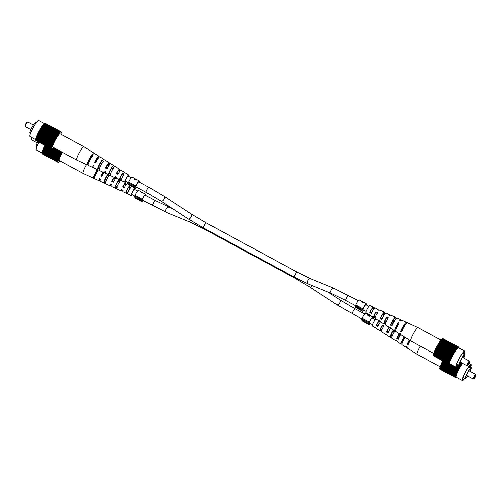 <?xml version="1.0" encoding="UTF-8"?>
<svg xmlns="http://www.w3.org/2000/svg" width="501" height="501" viewBox="0 0 501 501"><rect width="100%" height="100%" fill="white"/><g stroke="black" fill="none" stroke-linecap="round" stroke-linejoin="round"><path stroke-width="0.75" d="M391.381 324.053A2.874 0.438 -61.6 0 1 392.358 322.011A2.874 0.438 -61.6 0 1 393.961 319.97A2.874 0.438 -61.6 0 1 392.828 322.982A2.874 0.438 -61.6 0 1 391.939 324.379M399.629 333.935A2.874 0.438 118.4 0 0 398.74 335.332A2.874 0.438 118.4 0 0 397.763 337.373M398.32 337.699A2.874 0.438 118.4 0 0 399.203 336.303A2.874 0.438 118.4 0 0 400.199 334.223M141.489 191.952L142.973 192.785L141.752 192.497L141.357 191.908L141.651 192.666M172.839 208.873L155.204 200.569L145.209 195.158A2.874 0.438 -61.6 0 0 143.925 196.655A2.874 0.438 -61.6 0 0 142.528 199.536L141.57 200.713L142.384 199.317L135.12 195.377A3.92 0.595 -61.6 0 1 137.005 191.852A3.92 0.595 -61.6 0 1 138.439 190.305L141.044 191.714L141.307 192.478L143.424 193.029M142.384 199.317A3.92 0.595 -61.6 0 1 144.269 195.785A3.92 0.595 -61.6 0 1 145.703 194.238A3.92 0.595 -61.6 0 1 145.753 194.294A3.92 0.595 -61.6 0 1 145.566 195.352M135.082 197.2L134.819 197.864L142.09 201.803L142.666 200.325M141.57 200.713L134.299 196.78L135.12 195.377M142.848 200.419L142.09 201.803M141.871 199.949L134.6 196.016M458.402 369.97A9.801 1.497 118.4 0 0 458.258 370.264L442.358 361.653A9.801 1.497 118.4 0 1 442.502 361.365L458.459 369.957L458.691 369.494L442.74 360.902A9.801 1.497 118.4 0 1 442.784 360.814M456.505 367.008L459.223 368.485L459.442 368.003A9.801 1.497 118.4 0 1 459.605 367.715L459.855 367.264A9.801 1.497 118.4 0 1 460.018 366.976L460.281 366.532A9.801 1.497 118.4 0 1 460.444 366.256L460.701 365.824A9.801 1.497 118.4 0 1 460.864 365.555L461.12 365.141A9.801 1.497 118.4 0 1 461.283 364.885L461.54 364.49A9.801 1.497 118.4 0 1 461.703 364.246L461.947 363.87A9.801 1.497 118.4 0 1 462.104 363.645L462.348 363.294A9.801 1.497 118.4 0 1 462.379 363.25M459.192 368.467A9.801 1.497 118.4 0 0 459.035 368.755L458.791 369.218A9.801 1.497 118.4 0 0 458.64 369.513M458.033 370.721A9.801 1.497 118.4 0 0 457.889 371.003L441.995 362.398A9.801 1.497 118.4 0 1 442.132 362.11L458.033 370.721L458.258 370.264M457.676 371.454A9.801 1.497 118.4 0 0 457.545 371.736L441.644 363.125A9.801 1.497 118.4 0 1 441.776 362.843L457.676 371.454L457.889 371.003M457.344 372.168A9.801 1.497 118.4 0 0 457.225 372.443L441.325 363.839A9.801 1.497 118.4 0 1 441.45 363.563L457.344 372.168L457.545 371.736M457.037 372.863A9.801 1.497 118.4 0 0 456.925 373.126L441.03 364.521A9.801 1.497 118.4 0 1 441.143 364.258L457.037 372.863L457.225 372.443M456.762 373.533A9.801 1.497 118.4 0 0 456.655 373.784L440.761 365.173A9.801 1.497 118.4 0 1 440.861 364.922L456.762 373.533L456.925 373.126M456.505 374.166A9.801 1.497 118.4 0 0 456.417 374.397L440.517 365.793A9.801 1.497 118.4 0 1 440.611 365.555L456.505 374.166L456.655 373.784M456.286 374.761A9.801 1.497 118.4 0 0 456.211 374.98L440.31 366.369A9.801 1.497 118.4 0 1 440.385 366.15L456.286 374.761L456.417 374.397M456.098 375.312A9.801 1.497 118.4 0 0 456.029 375.512L440.135 366.907A9.801 1.497 118.4 0 1 440.197 366.701L456.098 375.312L456.211 374.98M455.941 375.813A9.801 1.497 118.4 0 0 455.891 376L439.991 367.39A9.801 1.497 118.4 0 1 440.041 367.208L456.029 375.512M455.822 376.27A9.801 1.497 118.4 0 0 455.785 376.433L439.884 367.822A9.801 1.497 118.4 0 1 439.922 367.659L455.891 376M455.735 376.671A9.801 1.497 118.4 0 0 455.71 376.808L439.815 368.204A9.801 1.497 118.4 0 1 439.834 368.06L455.86 376.47M455.685 377.015A9.801 1.497 118.4 0 0 455.678 377.128L439.778 368.523A9.801 1.497 118.4 0 1 439.79 368.404L455.71 376.808M455.678 377.297A9.801 1.497 118.4 0 0 455.685 377.391L439.784 368.78A9.801 1.497 118.4 0 1 439.778 368.686L455.678 377.128M455.703 377.516A9.801 1.497 118.4 0 0 455.722 377.585L439.822 368.974A9.801 1.497 118.4 0 1 439.803 368.905L455.685 377.391M455.766 377.673A9.801 1.497 118.4 0 0 455.797 377.716L439.897 369.105A9.801 1.497 118.4 0 1 439.865 369.068L455.722 377.585M439.966 369.156L455.797 377.716M455.86 377.767A9.801 1.497 118.4 0 0 455.91 377.785L455.998 377.792A9.801 1.497 118.4 0 0 456.054 377.785L456.167 377.754A9.801 1.497 118.4 0 0 456.236 377.716L456.367 377.648A9.801 1.497 118.4 0 0 456.455 377.591L456.549 377.391M462.492 363.313A9.15 1.397 118.4 0 0 459.78 367.596A9.15 1.397 118.4 0 0 456.167 377.19L462.298 380.51A9.15 1.397 118.4 0 0 464.64 378.355M442.502 361.365L442.771 360.92M442.558 361.346L458.459 369.957M440.385 366.15L440.567 365.818M440.611 365.555L440.805 365.198M440.861 364.922L441.068 364.54M441.143 364.258L441.362 363.858M441.45 363.563L441.688 363.15M441.776 362.843L442.026 362.417M442.132 362.11L442.396 361.672M449.716 364.39L449.785 364.434A9.801 1.497 118.4 0 0 449.86 364.396L458.791 369.218M459.473 368.028L456.918 366.644L459.442 368.003M457.162 366.394L459.605 367.715M457.494 366.018L459.88 367.308M457.726 365.736L460.018 366.976M457.513 365.993L459.855 367.264M441.531 363.488L457.426 372.099M460.563 363.632L461.703 364.246M460.394 363.87L461.54 364.49M441.231 364.164L457.131 372.769M456.154 367.195L459.035 368.755M458.24 365.066L460.444 366.256M458.046 365.323L460.281 366.532M460.106 364.246L461.283 364.885M460.976 363.031L462.104 363.645M460.82 363.263L461.947 363.87M449.917 364.29L458.835 369.224M470.627 367.183A9.15 1.397 118.4 0 0 471.009 364.421A9.15 1.397 118.4 0 0 465.917 370.922A9.15 1.397 118.4 0 0 462.298 380.51M461.12 362.805L462.304 363.444M440.711 365.429L456.611 374.034M460.745 363.375L461.916 364.008M459.58 364.86L460.864 365.555M459.348 365.091L460.701 365.824M459.849 364.559L461.108 365.242M442.195 362.073L458.096 370.684M458.014 365.367L460.287 366.6M459.285 365.141L460.701 365.905M440.047 367.477L455.948 376.082M459.912 364.484L461.12 365.141M440.955 364.809L456.856 373.42M461.208 362.674L462.348 363.294M440.16 367.033L456.06 375.644M460.325 363.964L461.515 364.609M440.498 366.006L456.398 374.616M441.851 362.787L457.751 371.398M440.316 366.544L456.211 375.149M470.464 367.095A8.36 1.278 118.4 0 0 470.639 365.11A8.36 1.278 118.4 0 0 465.98 371.053A8.36 1.278 118.4 0 0 462.673 379.821A8.36 1.278 118.4 0 0 464.496 378.28M470.101 371.36A6.144 0.939 118.4 0 0 471.115 368.485L471.316 368.129A6.532 0.996 118.4 0 0 471.222 367.509A6.532 0.996 118.4 0 0 471.021 367.509L469.005 366.419M471.021 367.509L470.821 367.866A6.144 0.939 118.4 0 0 467.615 372.212A6.144 0.939 118.4 0 0 465.185 378.65A6.144 0.939 118.4 0 0 467.608 375.957M470.821 367.866L468.748 366.745M469.907 371.254A4.885 0.745 118.4 0 0 470.439 368.955A4.885 0.745 118.4 0 0 467.715 372.425A4.885 0.745 118.4 0 0 465.78 377.547A4.885 0.745 118.4 0 0 467.42 375.85M473.984 378.781L473.295 378.994A2.611 0.401 -61.6 0 1 473.226 378.994A2.611 0.401 -61.6 0 1 474.259 376.251A2.611 0.401 -61.6 0 1 475.712 374.397A2.611 0.401 -61.6 0 1 475.75 374.454L475.95 375.149A2.092 0.319 118.4 0 0 474.754 376.589A2.092 0.319 118.4 0 0 473.984 378.781A2.092 0.319 118.4 0 0 475.092 377.297A2.092 0.319 118.4 0 0 475.95 375.149M405.008 337.323A6.4 0.977 118.4 0 0 402.203 343.185A6.4 0.977 118.4 0 0 402.046 344.763L406.43 347.525A6.745 1.027 118.4 0 0 407.081 347.218M398.539 337.824A4.258 0.651 118.4 0 0 400.399 334.392L400.719 334.549M402.503 342.365A4.471 0.683 -61.6 0 1 402.065 342.578A4.471 0.683 -61.6 0 1 402.171 341.475A4.471 0.683 -61.6 0 1 404.238 337.198L405.152 337.668M392.12 336.271L391.337 335.82A4.014 0.614 -61.6 0 1 390.924 336.027A4.014 0.614 -61.6 0 1 391.018 335.037A4.014 0.614 -61.6 0 1 392.778 331.361L394.381 332.176M381.693 330.284L380.754 329.746A3.588 0.545 -61.6 0 1 380.453 329.871A3.588 0.545 -61.6 0 1 380.541 328.988A3.588 0.545 -61.6 0 1 382.006 325.875L383.616 326.69M375.844 318.949A4.077 0.62 118.4 0 0 373.997 321.523A4.077 0.62 118.4 0 0 372.368 324.992A4.077 0.62 118.4 0 0 372.268 325.994L375.55 328.067A4.334 0.664 118.4 0 0 375.788 328.017M381.455 331.048L380.516 330.485A4.672 0.714 -61.6 0 1 379.933 330.829A4.672 0.714 -61.6 0 1 380.046 329.677A4.672 0.714 -61.6 0 1 382.25 325.136L383.86 325.919A4.797 0.733 118.4 0 0 381.58 330.61A4.797 0.733 118.4 0 0 381.461 331.794L385.845 334.549A5.135 0.783 118.4 0 0 386.215 334.43M391.788 337.248L391.024 336.791A5.48 0.833 -61.6 0 1 390.223 337.311A5.48 0.833 -61.6 0 1 390.36 335.964A5.48 0.833 -61.6 0 1 393.091 330.391L394.707 331.174A5.599 0.852 118.4 0 0 391.895 336.897A5.599 0.852 118.4 0 0 391.757 338.275L396.134 341.037A5.937 0.908 118.4 0 0 396.648 340.824M402.071 343.63A6.331 0.964 -61.6 0 1 401.169 344.212A6.331 0.964 -61.6 0 1 401.326 342.653A6.331 0.964 -61.6 0 1 404.144 336.778M440.185 366.751L417.164 354.288A7.578 1.159 -61.6 0 1 417.158 354.282A7.578 1.159 -61.6 0 1 417.346 352.416A7.578 1.159 -61.6 0 1 420.295 346.116M409.336 340.047A6.745 1.027 118.4 0 0 407.031 344.682L407.908 345.22A6.807 1.04 -61.6 0 1 410.2 340.599M399.178 333.647A5.937 0.908 118.4 0 0 396.729 338.375L398.264 339.315A6.056 0.927 -61.6 0 1 400.806 334.405M389.045 327.266A5.135 0.783 118.4 0 0 386.44 332.063L387.974 333.002A5.254 0.802 -61.6 0 1 390.811 327.836M378.994 320.934A4.334 0.664 118.4 0 0 376.151 325.738L377.685 326.677A4.453 0.676 -61.6 0 1 380.691 321.629M409.605 340.223A4.691 0.714 118.4 0 0 408.002 343.317L408.897 343.836M399.41 333.798A4.258 0.651 118.4 0 0 397.537 337.248L399.097 338.15M389.264 327.403A3.833 0.582 118.4 0 0 387.079 331.167L388.638 332.075M380.917 322.162L379.295 321.348A3.407 0.52 118.4 0 0 379.238 321.266A3.407 0.52 118.4 0 0 376.62 325.08L378.18 325.988M390.223 337.311L387.373 335.52A5.254 0.802 -61.6 0 1 387.298 335.094L385.764 334.148A5.135 0.783 118.4 0 0 385.845 334.549M417.158 354.282L407.3 348.076A6.807 1.04 -61.6 0 1 407.232 347.306L406.355 346.773A6.745 1.027 118.4 0 0 406.43 347.525M401.169 344.212L397.669 342.001A6.056 0.927 -61.6 0 1 397.587 341.406L396.053 340.461A5.937 0.908 118.4 0 0 396.134 341.037M398.777 337.968A5.937 0.908 118.4 0 0 399.316 337.067M400.199 335.426A5.937 0.908 118.4 0 0 400.65 334.518M379.933 330.829L377.084 329.032A4.453 0.676 -61.6 0 1 377.009 328.769L375.474 327.823A4.334 0.664 118.4 0 0 375.55 328.067M380.754 329.746L380.516 330.485M382.25 325.136L382.006 325.875M391.337 335.82L391.024 336.791M393.091 330.391L392.778 331.361M397.537 337.248L396.729 338.375M387.079 331.167L386.44 332.063M376.62 325.08L376.151 325.738M408.002 343.317L407.031 344.682M136.241 180.041L136.56 179.477A3.92 0.595 -61.6 0 1 136.56 179.771M136.961 179.665A3.92 0.595 118.4 0 0 136.911 179.608A3.92 0.595 118.4 0 0 136.278 180.059L135.395 179.583L136.109 179.59A3.92 0.595 -61.6 0 1 136.504 179.389L134.832 178.588L134.443 179.252M134.362 178.475L135.138 178.657L134.418 178.369L135.395 179.583M136.172 180.003L136.516 179.396A3.92 0.595 -61.6 0 0 136.504 179.389L135.583 178.888M134.594 179.001L134.794 178.65M134.832 178.588L135.552 179.289M294.331 277.147A2.874 0.438 -61.6 0 1 295.465 274.135A2.874 0.438 -61.6 0 1 297.068 272.087L310.896 278.832A2.874 2.148 -67.7 0 0 308.021 280.247A2.874 2.148 -67.7 0 0 308.71 284.148L294.331 277.147L203.475 227.955L188.176 218.899L160.978 201.12L146.085 192.303A2.874 0.438 -61.6 0 1 147.225 189.29A2.874 0.438 -61.6 0 1 148.822 187.249L138.833 181.838A2.874 0.438 -61.6 0 0 137.55 183.335A2.874 0.438 -61.6 0 0 136.147 186.215L135.189 187.393L136.009 185.99A3.92 0.595 -61.6 0 1 137.894 182.464A3.92 0.595 -61.6 0 1 139.328 180.917A3.92 0.595 -61.6 0 1 139.372 180.967A3.92 0.595 -61.6 0 1 139.19 182.032M136.009 185.99L128.738 182.057A3.92 0.595 -61.6 0 1 130.623 178.531A3.92 0.595 -61.6 0 1 132.057 176.985L134.832 178.481M136.291 186.998L135.708 188.476L128.444 184.543L128.701 183.88M136.472 187.098L135.708 188.476M135.189 187.393L127.924 183.46L128.738 182.057M135.489 186.629L128.225 182.69M35.822 140.468L51.772 148.816M51.716 147.789L51.59 147.989A9.801 1.497 -61.6 0 0 51.565 148.127L51.54 148.334A9.801 1.497 -61.6 0 0 51.534 148.446L51.528 148.615A9.801 1.497 -61.6 0 0 51.534 148.709L51.553 148.835A9.801 1.497 -61.6 0 0 51.572 148.903L51.616 148.991A9.801 1.497 -61.6 0 0 51.653 149.035L35.753 140.43A9.801 1.497 -61.6 0 1 35.715 140.386L35.746 140.336M51.572 148.903L35.677 140.299A9.801 1.497 -61.6 0 1 35.652 140.23L35.709 140.136M51.534 148.709L35.634 140.098A9.801 1.497 -61.6 0 1 35.627 140.004L35.703 139.879M51.534 148.446L35.634 139.842A9.801 1.497 -61.6 0 1 35.64 139.723L35.74 139.56M51.565 148.127L35.665 139.522A9.801 1.497 -61.6 0 1 35.69 139.378L35.815 139.184M60.759 134.218L60.959 133.792A9.801 1.497 -61.6 0 0 61.009 133.61L61.078 133.341A9.801 1.497 -61.6 0 0 61.116 133.178L61.166 132.94A9.801 1.497 -61.6 0 0 61.185 132.796L61.21 132.596A9.801 1.497 -61.6 0 0 61.222 132.477L61.222 132.314A9.801 1.497 -61.6 0 0 61.216 132.22L61.197 132.095A9.801 1.497 -61.6 0 0 61.178 132.026L61.135 131.932A9.801 1.497 -61.6 0 0 61.103 131.895L61.034 131.844A9.801 1.497 -61.6 0 0 60.99 131.826L60.903 131.819A9.801 1.497 -61.6 0 0 60.84 131.826L60.734 131.857A9.801 1.497 -61.6 0 0 60.659 131.888L60.533 131.963A9.801 1.497 -61.6 0 0 60.446 132.02L60.302 132.132A9.801 1.497 -61.6 0 0 60.201 132.214L60.039 132.364A9.801 1.497 -61.6 0 0 59.926 132.471L59.744 132.659A9.801 1.497 -61.6 0 0 59.625 132.79L59.431 133.009A9.801 1.497 -61.6 0 0 59.3 133.166L59.093 133.423A9.801 1.497 -61.6 0 0 58.955 133.598L58.73 133.886A9.801 1.497 -61.6 0 0 58.586 134.08L58.354 134.4A9.801 1.497 -61.6 0 0 58.204 134.612L57.959 134.963A9.801 1.497 -61.6 0 0 57.803 135.189L57.552 135.564A9.801 1.497 -61.6 0 0 57.396 135.809L57.139 136.203A9.801 1.497 -61.6 0 0 56.976 136.46L56.719 136.873A9.801 1.497 -61.6 0 0 56.557 137.142L56.294 137.575A9.801 1.497 -61.6 0 0 56.131 137.85L55.874 138.295A9.801 1.497 -61.6 0 0 55.711 138.583L55.454 139.034A9.801 1.497 -61.6 0 0 55.298 139.322L55.047 139.785A9.801 1.497 -61.6 0 0 54.885 140.073L54.64 140.537A9.801 1.497 -61.6 0 0 54.49 140.831L54.258 141.288A9.801 1.497 -61.6 0 0 54.108 141.583L53.883 142.04A9.801 1.497 -61.6 0 0 53.745 142.328L53.532 142.772A9.801 1.497 -61.6 0 0 53.4 143.054L53.2 143.493A9.801 1.497 -61.6 0 0 53.075 143.762L52.893 144.182A9.801 1.497 -61.6 0 0 52.78 144.445L52.611 144.852A9.801 1.497 -61.6 0 0 52.511 145.102L52.361 145.484A9.801 1.497 -61.6 0 0 52.273 145.722L52.142 146.079A9.801 1.497 -61.6 0 0 52.06 146.298L51.947 146.63A9.801 1.497 -61.6 0 0 51.885 146.831L51.791 147.137A9.801 1.497 -61.6 0 0 51.741 147.319L51.672 147.588A9.801 1.497 -61.6 0 0 51.634 147.751L35.74 139.14A9.801 1.497 -61.6 0 1 35.771 138.984L35.909 138.746M51.741 147.319L35.847 138.708A9.801 1.497 -61.6 0 1 35.897 138.526L36.047 138.257M51.885 146.831L35.984 138.226A9.801 1.497 -61.6 0 1 36.053 138.019L36.216 137.719M52.06 146.298L36.16 137.687A9.801 1.497 -61.6 0 1 36.241 137.468L36.416 137.136M52.273 145.722L36.373 137.111A9.801 1.497 -61.6 0 1 36.46 136.873L36.654 136.516M52.511 145.102L36.611 136.491A9.801 1.497 -61.6 0 1 36.711 136.241L36.924 135.865M52.78 144.445L36.88 135.84A9.801 1.497 -61.6 0 1 36.993 135.577L37.218 135.176M53.075 143.762L37.18 135.157A9.801 1.497 -61.6 0 1 37.299 134.882L37.537 134.468M53.4 143.054L37.5 134.443A9.801 1.497 -61.6 0 1 37.631 134.162L37.882 133.736M53.745 142.328L37.844 133.717A9.801 1.497 -61.6 0 1 37.982 133.429L38.245 132.99M54.108 141.583L38.208 132.972A9.801 1.497 -61.6 0 1 38.358 132.684L38.627 132.239M54.49 140.831L38.59 132.22A9.801 1.497 -61.6 0 1 38.746 131.926L39.022 131.487M54.885 140.073L38.99 131.469A9.801 1.497 -61.6 0 1 39.147 131.174L55.047 139.785M55.298 139.322L39.397 130.717L39.178 131.193M39.397 130.717A9.801 1.497 -61.6 0 1 39.554 130.429L55.454 139.034M55.711 138.583L39.811 129.972L39.592 130.448M39.811 129.972A9.801 1.497 -61.6 0 1 39.974 129.69L55.874 138.295M56.131 137.85L40.23 129.245L40.011 129.709M40.23 129.245A9.801 1.497 -61.6 0 1 40.399 128.97L56.294 137.575M56.557 137.142L40.656 128.538L40.431 128.989M40.656 128.538A9.801 1.497 -61.6 0 1 40.819 128.269L56.719 136.873M56.976 136.46L41.076 127.855L40.857 128.287M41.076 127.855A9.801 1.497 -61.6 0 1 41.239 127.598L57.139 136.203M57.396 135.809L41.495 127.198L41.276 127.617M41.495 127.198A9.801 1.497 -61.6 0 1 41.652 126.953L57.552 135.564M57.803 135.189L41.902 126.584L41.696 126.978M41.902 126.584A9.801 1.497 -61.6 0 1 42.059 126.352L57.959 134.963M58.204 134.612L42.303 126.008L42.103 126.377M42.303 126.008A9.801 1.497 -61.6 0 1 42.453 125.795L58.354 134.4M58.586 134.08L42.685 125.475L42.497 125.82M42.685 125.475A9.801 1.497 -61.6 0 1 42.829 125.281L58.73 133.886M58.955 133.598L43.055 124.987L42.879 125.306M43.055 124.987A9.801 1.497 -61.6 0 1 43.192 124.812L59.093 133.423M59.3 133.166L43.399 124.555L43.249 124.843M43.399 124.555A9.801 1.497 -61.6 0 1 43.531 124.405L59.431 133.009M59.625 132.79L43.593 124.436M43.725 124.179A9.801 1.497 -61.6 0 1 43.85 124.048L59.744 132.659M59.926 132.471L43.919 124.091M44.032 123.86A9.801 1.497 -61.6 0 1 44.138 123.753L60.039 132.364M60.201 132.214L44.213 123.797M44.301 123.603A9.801 1.497 -61.6 0 1 44.401 123.522L60.302 132.132M60.446 132.02L44.476 123.559M44.545 123.409A9.801 1.497 -61.6 0 1 44.633 123.352L60.533 131.963M60.659 131.888L44.708 123.39M44.764 123.284A9.801 1.497 -61.6 0 1 44.833 123.246L60.734 131.857M60.84 131.826L44.908 123.284M44.946 123.215A9.801 1.497 -61.6 0 1 45.002 123.208L60.903 131.819M60.99 131.826L45.077 123.246M45.09 123.215A9.801 1.497 -61.6 0 1 45.14 123.233L61.103 131.895M62.005 152.129L61.836 152.354A9.801 1.497 -61.6 0 0 61.673 152.648L61.454 153.131L52.824 148.453A9.801 1.497 -61.6 0 1 52.711 148.565L52.549 148.716A9.801 1.497 -61.6 0 1 52.448 148.797L52.304 148.91A9.801 1.497 -61.6 0 1 52.217 148.966L52.091 149.041A9.801 1.497 -61.6 0 1 52.016 149.073L51.91 149.104A9.801 1.497 -61.6 0 1 51.847 149.11L51.76 149.104A9.801 1.497 -61.6 0 1 51.716 149.085M53.544 147.551L53.45 147.764A9.801 1.497 -61.6 0 1 53.319 147.914L53.125 148.139A9.801 1.497 -61.6 0 1 53.006 148.271M58.154 134.763L42.259 126.158M54.308 141.276L38.408 132.665M53.2 143.493L37.299 134.882M52.142 146.079L36.241 137.468M52.248 145.935L36.348 137.324M51.672 147.588L35.771 138.984M51.59 147.989L35.69 139.378M53.532 142.772L37.631 134.162M53.281 143.418L37.381 134.807M51.947 146.63L36.053 138.019M52.066 146.467L36.166 137.863M51.616 148.991L35.715 140.386M59.838 132.684L43.938 124.073M55.329 139.347L39.429 130.742M35.677 139.66L29.991 136.579A9.15 1.397 -61.6 0 1 33.605 126.991A9.15 1.397 -61.6 0 1 38.702 120.49L44.357 123.559M56.55 137.23L40.656 128.619M52.361 145.484L36.46 136.873M51.791 147.137L35.897 138.526M51.916 146.962L36.016 138.351M51.797 147.4L35.897 138.796M59.224 133.354L43.324 124.749M58.886 133.773L42.986 125.169M57.371 135.928L41.47 127.317M53.945 142.002L38.045 133.391M53.883 142.04L37.982 133.429M52.981 144.094L37.087 135.483M52.467 145.353L36.567 136.748M51.54 148.334L35.64 139.723M56.143 137.919L40.243 129.308M54.258 141.288L38.358 132.684M52.893 144.182L36.993 135.577M52.711 144.739L36.811 136.128M59.544 132.99L43.643 124.38M57.765 135.326L41.871 126.715M56.964 136.56L41.063 127.955M55.73 138.627L39.836 130.016M53.601 142.716L37.707 134.111M54.684 140.543L38.79 131.932M54.64 140.537L38.746 131.926M51.528 148.615L35.627 140.004M58.529 134.249L42.629 125.638M52.611 144.852L36.711 136.241M51.553 148.835L35.652 140.23M30.511 133.441L29.966 133.147A6.144 0.939 -61.6 0 1 32.396 126.709A6.144 0.939 -61.6 0 1 35.602 122.363L36.291 122.732M35.602 122.363L35.803 122.006L36.535 122.407M35.803 122.006A6.532 0.996 -61.6 0 1 36.003 122L36.598 122.325M33.392 125.043L27.774 122.006A2.611 0.401 118.4 0 0 27.705 122.006A2.611 0.401 118.4 0 0 26.321 123.866A2.611 0.401 118.4 0 0 25.25 126.546A2.611 0.401 118.4 0 0 25.288 126.603L30.899 129.64M25.25 126.546L25.05 125.851A2.092 0.319 -61.6 0 1 25.908 123.703A2.092 0.319 -61.6 0 1 27.016 122.219L27.705 122.006M94.038 165.737A4.509 0.689 -61.6 0 1 93.756 165.825A4.509 0.689 -61.6 0 1 93.668 165.549M93.793 166.852A6.4 0.977 -61.6 0 1 93.568 167.09A6.4 0.977 -61.6 0 1 92.86 167.491A6.4 0.977 -61.6 0 1 93.205 165.317L94.138 165.787A6.331 0.964 118.4 0 0 93.8 167.923L97.563 169.651A6.056 0.927 118.4 0 0 97.751 169.639L98.421 168.136L99.442 168.643M110.884 174.335L109.268 173.534A3.895 0.595 118.4 0 1 109.262 173.528A3.895 0.595 118.4 0 1 109.819 171.373A3.895 0.595 118.4 0 1 111.823 167.797L113.389 168.718M88.47 163.182L88.27 163.082A4.728 0.72 118.4 0 1 88.201 163.069A4.728 0.72 118.4 0 1 88.946 160.295A4.728 0.72 118.4 0 1 91.483 155.867L92.378 156.393M102.887 162.549L101.321 161.635A4.327 0.658 118.4 0 0 99.041 165.649A4.327 0.658 118.4 0 0 98.384 168.123A4.327 0.658 118.4 0 0 98.421 168.136M121.737 179.715L120.121 178.913A3.469 0.526 118.4 0 1 120.628 177.035A3.469 0.526 118.4 0 1 122.325 173.972L123.885 174.893M123.96 172.012A4.453 0.676 118.4 0 0 123.916 171.968L121.067 170.171A4.672 0.714 118.4 0 0 120.541 170.459A4.672 0.714 118.4 0 0 118.011 174.317L116.376 173.496L116.802 173.077L118.411 173.916M116.802 173.077A3.651 0.557 -61.6 0 1 118.574 170.434A3.651 0.557 -61.6 0 1 118.987 170.215A3.651 0.557 -61.6 0 1 118.95 170.941L119.37 170.522A4.797 0.733 -61.6 0 0 119.539 169.206L115.155 166.451A5.135 0.783 -61.6 0 0 115.036 166.432L113.495 165.468A5.254 0.802 118.4 0 1 113.627 165.48L110.777 163.689A5.48 0.833 118.4 0 0 110.157 164.021A5.48 0.833 118.4 0 0 107.051 168.818L105.417 167.998A5.599 0.852 -61.6 0 1 108.611 163.063A5.599 0.852 -61.6 0 1 109.243 162.725A5.599 0.852 -61.6 0 1 108.98 164.46L109.519 164.773M105.417 167.998L105.961 167.459L107.577 168.298M105.961 167.459A4.077 0.62 -61.6 0 1 108.059 164.309A4.077 0.62 -61.6 0 1 108.517 164.052A4.077 0.62 -61.6 0 1 108.435 165.004L108.98 164.46M103.431 159.193A6.056 0.927 118.4 0 0 103.331 158.999L99.831 156.788A6.331 0.964 118.4 0 0 99.11 157.176A6.331 0.964 118.4 0 0 95.397 162.969L94.464 162.499L95.134 161.836L96.054 162.311M95.134 161.836A4.509 0.689 -61.6 0 1 97.538 158.178A4.509 0.689 -61.6 0 1 98.046 157.896A4.509 0.689 -61.6 0 1 98.096 158.416M128.362 176.17A3.269 0.501 118.4 0 0 128.344 175.713A3.269 0.501 118.4 0 0 127.974 175.914A3.269 0.501 118.4 0 0 125.995 179.026A3.269 0.501 118.4 0 0 125.231 181.462A3.269 0.501 118.4 0 0 125.594 181.256A3.269 0.501 118.4 0 0 125.626 181.224M125.807 181.324A4.077 0.62 -61.6 0 1 125.3 181.919A4.077 0.62 -61.6 0 1 124.849 182.176A4.077 0.62 -61.6 0 1 125.795 179.145A4.077 0.62 -61.6 0 1 128.275 175.25A4.077 0.62 -61.6 0 1 128.732 175.006A4.077 0.62 -61.6 0 1 128.544 176.264M116 176.759A4.797 0.733 -61.6 0 1 115.499 177.341A4.797 0.733 -61.6 0 1 114.973 177.642A4.797 0.733 -61.6 0 1 115.124 176.314L116.752 177.135A4.672 0.714 118.4 0 0 116.62 178.394L119.676 179.796A4.453 0.676 118.4 0 0 119.72 179.809L120.121 178.913M105.248 171.367A5.599 0.852 -61.6 0 1 104.534 172.219A5.599 0.852 -61.6 0 1 103.914 172.569A5.599 0.852 -61.6 0 1 104.164 170.822L105.792 171.636A5.48 0.833 118.4 0 0 105.561 173.321L108.617 174.724A5.254 0.802 118.4 0 0 108.736 174.73L109.268 173.534M93.812 153.2A6.807 1.04 118.4 0 0 93.7 152.924L83.842 146.718A7.578 1.159 118.4 0 0 83.836 146.712A7.578 1.159 118.4 0 0 82.984 147.181A7.578 1.159 118.4 0 0 77.686 155.892A7.578 1.159 118.4 0 0 76.615 160.038A7.578 1.159 118.4 0 0 76.628 160.044L52.768 147.131A7.578 1.159 118.4 0 1 53.839 142.979A7.578 1.159 118.4 0 1 59.982 133.798L83.836 146.712M94.464 162.499A6.4 0.977 -61.6 0 1 98.227 156.631A6.4 0.977 -61.6 0 1 98.954 156.237A6.4 0.977 -61.6 0 1 98.929 157.37M116.376 173.496A4.797 0.733 -61.6 0 1 118.994 169.501A4.797 0.733 -61.6 0 1 119.539 169.206M120.108 170.954L119.37 170.522M93.7 152.924A6.807 1.04 118.4 0 0 93.418 152.955L94.301 153.506A6.745 1.027 -61.6 0 1 94.57 153.475L98.954 156.237M99.843 167.146A6.056 0.927 118.4 0 0 100.801 165.574M101.684 163.933A6.056 0.927 118.4 0 0 102.467 162.305M103.331 158.999A6.056 0.927 118.4 0 0 103.125 159.005L104.671 159.963A5.937 0.908 -61.6 0 1 104.866 159.963L109.243 162.725M123.916 171.968A4.453 0.676 118.4 0 0 123.86 171.949L125.4 172.92A4.334 0.664 -61.6 0 1 125.45 172.933L128.732 175.006M109.086 165.368L108.435 165.004M119.77 171.405L118.95 170.941M100.006 167.234L99.561 167.008A4.327 0.658 118.4 0 0 102.198 162.149M111.823 167.797L112.356 166.601A5.254 0.802 118.4 0 0 109.481 171.567A5.254 0.802 118.4 0 0 108.617 174.724M112.356 166.601L113.902 167.566A5.135 0.783 -61.6 0 0 111.103 172.407A5.135 0.783 -61.6 0 0 110.264 175.482A5.135 0.783 -61.6 0 0 110.37 175.488L108.736 174.73M91.483 155.867L92.278 154.083A6.807 1.04 118.4 0 0 88.433 160.589A6.807 1.04 118.4 0 0 87.212 164.904A6.807 1.04 118.4 0 0 87.475 164.867L88.27 163.082M92.278 154.083L93.161 154.634A6.745 1.027 -61.6 0 0 89.36 161.071A6.745 1.027 -61.6 0 0 88.151 165.336L92.86 167.491M88.408 165.299L87.475 164.867M101.321 161.635L101.991 160.132A6.056 0.927 118.4 0 0 98.609 165.894A6.056 0.927 118.4 0 0 97.563 169.651M101.991 160.132L103.532 161.09A5.937 0.908 -61.6 0 0 100.231 166.739A5.937 0.908 -61.6 0 0 99.211 170.409L103.914 172.569M99.386 170.396L97.751 169.639M122.325 173.972L122.72 173.077A4.453 0.676 118.4 0 0 120.353 177.235A4.453 0.676 118.4 0 0 119.676 179.796M122.72 173.077L124.261 174.047A4.334 0.664 -61.6 0 0 121.975 178.08A4.334 0.664 -61.6 0 0 121.323 180.554A4.334 0.664 -61.6 0 0 121.361 180.56L119.72 179.809M452.027 356.649A9.801 1.497 118.4 0 0 451.877 356.944L435.976 348.333A9.801 1.497 118.4 0 1 436.127 348.038L452.027 356.649L452.315 356.173L436.358 347.581A9.801 1.497 118.4 0 1 436.515 347.287L436.791 346.849M452.816 355.14A9.801 1.497 118.4 0 0 452.653 355.434L436.759 346.83A9.801 1.497 118.4 0 1 436.916 346.535L452.848 355.165L453.067 354.683A9.801 1.497 118.4 0 1 453.223 354.395L453.48 353.938A9.801 1.497 118.4 0 1 453.643 353.656L453.9 353.211A9.801 1.497 118.4 0 1 454.063 352.936L454.326 352.504A9.801 1.497 118.4 0 1 454.488 352.234L454.745 351.821A9.801 1.497 118.4 0 1 454.908 351.564L455.165 351.17A9.801 1.497 118.4 0 1 455.321 350.925L455.572 350.55A9.801 1.497 118.4 0 1 455.728 350.318L455.973 349.974A9.801 1.497 118.4 0 1 456.123 349.761L456.355 349.441A9.801 1.497 118.4 0 1 456.499 349.247L456.724 348.953A9.801 1.497 118.4 0 1 456.862 348.784L457.069 348.521A9.801 1.497 118.4 0 1 457.2 348.37L457.394 348.145A9.801 1.497 118.4 0 1 457.519 348.02L457.695 347.832A9.801 1.497 118.4 0 1 457.808 347.719L457.97 347.575A9.801 1.497 118.4 0 1 458.071 347.487L458.215 347.381A9.801 1.497 118.4 0 1 458.302 347.318L458.428 347.249A9.801 1.497 118.4 0 1 458.503 347.212L458.609 347.18A9.801 1.497 118.4 0 1 458.672 347.174L458.759 347.187A9.801 1.497 118.4 0 1 458.81 347.199L458.872 347.249A9.801 1.497 118.4 0 1 458.903 347.293L458.947 347.381A9.801 1.497 118.4 0 1 458.966 347.45L458.985 347.581A9.801 1.497 118.4 0 1 458.991 347.669L458.86 347.976M436.515 347.287L452.416 355.898L452.653 355.434M451.651 357.395A9.801 1.497 118.4 0 0 451.514 357.683L435.613 349.078A9.801 1.497 118.4 0 1 435.751 348.79L451.651 357.395L451.877 356.944M451.301 358.134A9.801 1.497 118.4 0 0 451.169 358.415L435.269 349.804A9.801 1.497 118.4 0 1 435.4 349.523L451.301 358.134L451.514 357.683M450.969 358.848A9.801 1.497 118.4 0 0 450.844 359.123L434.949 350.512A9.801 1.497 118.4 0 1 435.068 350.243L450.969 358.848L451.169 358.415M450.662 359.543A9.801 1.497 118.4 0 0 450.549 359.806L434.649 351.201A9.801 1.497 118.4 0 1 434.762 350.938L450.662 359.543L450.844 359.123M450.38 360.213A9.801 1.497 118.4 0 0 450.28 360.463L434.38 351.852A9.801 1.497 118.4 0 1 434.48 351.602L450.38 360.213L450.549 359.806M450.13 360.845A9.801 1.497 118.4 0 0 450.042 361.077L434.142 352.472A9.801 1.497 118.4 0 1 434.229 352.234L450.13 360.845L450.28 360.463M449.911 361.44A9.801 1.497 118.4 0 0 449.829 361.659L433.929 353.048A9.801 1.497 118.4 0 1 434.01 352.829L449.911 361.44L450.042 361.077M449.716 361.991A9.801 1.497 118.4 0 0 449.654 362.192L433.753 353.581A9.801 1.497 118.4 0 1 433.822 353.38L449.716 361.991L449.829 361.659M449.566 362.492A9.801 1.497 118.4 0 0 449.51 362.674L433.615 354.069A9.801 1.497 118.4 0 1 433.666 353.888L449.654 362.192M449.441 362.949A9.801 1.497 118.4 0 0 449.403 363.112L433.509 354.501A9.801 1.497 118.4 0 1 433.547 354.339L449.51 362.674M449.359 363.35A9.801 1.497 118.4 0 0 449.334 363.488L433.434 354.883A9.801 1.497 118.4 0 1 433.459 354.739L449.485 363.15M449.309 363.688A9.801 1.497 118.4 0 0 449.303 363.807L433.403 355.203A9.801 1.497 118.4 0 1 433.409 355.084L449.334 363.488M449.297 363.976A9.801 1.497 118.4 0 0 449.303 364.064L433.403 355.459A9.801 1.497 118.4 0 1 433.396 355.366L449.303 363.807M449.322 364.196A9.801 1.497 118.4 0 0 449.341 364.265L433.446 355.654A9.801 1.497 118.4 0 1 433.428 355.585L449.303 364.064M449.384 364.352A9.801 1.497 118.4 0 0 449.422 364.396L433.522 355.785A9.801 1.497 118.4 0 1 433.484 355.741L449.341 364.265M433.584 355.835L449.422 364.396M464.245 353.863A9.15 1.397 118.4 0 0 464.634 351.101L458.503 347.782A9.15 1.397 118.4 0 0 453.405 354.276A9.15 1.397 118.4 0 0 449.792 363.864L455.923 367.189A9.15 1.397 118.4 0 0 458.265 365.035M436.127 348.038L436.396 347.6M436.177 348.026L452.077 356.631M436.947 346.554L437.166 346.078L453.067 354.683M453.223 354.395L437.329 345.784A9.801 1.497 118.4 0 0 437.166 346.078M437.36 345.803L437.58 345.333L453.48 353.938M453.643 353.656L437.742 345.045A9.801 1.497 118.4 0 0 437.58 345.333M437.78 345.064L437.999 344.607L453.9 353.211M454.063 352.936L438.168 344.325A9.801 1.497 118.4 0 0 437.999 344.607M438.206 344.344L438.425 343.893L454.326 352.504M454.488 352.234L438.588 343.63A9.801 1.497 118.4 0 0 438.425 343.893M438.625 343.648L438.845 343.21L454.745 351.821M454.908 351.564L439.008 342.953A9.801 1.497 118.4 0 0 438.845 343.21M439.051 342.978L439.264 342.559L455.165 351.17M455.321 350.925L439.421 342.315A9.801 1.497 118.4 0 0 439.264 342.559M439.465 342.34L439.671 341.945L455.572 350.55M455.728 350.318L439.828 341.713A9.801 1.497 118.4 0 0 439.671 341.945M439.872 341.738L440.072 341.363L455.973 349.974M456.123 349.761L440.222 341.15A9.801 1.497 118.4 0 0 440.072 341.363M440.266 341.175L440.454 340.83L456.355 349.441M456.499 349.247L440.598 340.636A9.801 1.497 118.4 0 0 440.454 340.83M440.655 340.667L440.824 340.348L456.724 348.953M456.862 348.784L440.961 340.173A9.801 1.497 118.4 0 0 440.824 340.348M441.018 340.204L441.174 339.916L457.069 348.521M457.2 348.37L441.3 339.759A9.801 1.497 118.4 0 0 441.174 339.916M441.362 339.797L457.394 348.145M457.519 348.02L441.619 339.409A9.801 1.497 118.4 0 0 441.5 339.54M441.688 339.446L457.695 347.832M457.808 347.719L441.907 339.114A9.801 1.497 118.4 0 0 441.801 339.221M441.982 339.158L457.97 347.575M458.071 347.487L442.17 338.883A9.801 1.497 118.4 0 0 442.07 338.964M442.245 338.92L458.215 347.381M458.302 347.318L442.402 338.714A9.801 1.497 118.4 0 0 442.314 338.77M442.477 338.751L458.428 347.249M458.503 347.212L442.608 338.607A9.801 1.497 118.4 0 0 442.533 338.638M442.677 338.645L458.609 347.18M458.672 347.174L442.771 338.57A9.801 1.497 118.4 0 0 442.715 338.576M442.846 338.607L458.759 347.187M458.81 347.199L442.909 338.595A9.801 1.497 118.4 0 0 442.859 338.576M434.01 352.829L434.192 352.497M434.229 352.234L434.423 351.877M434.48 351.602L434.693 351.22M434.762 350.938L434.987 350.537M435.068 350.243L435.306 349.823M435.4 349.523L435.651 349.097M435.751 348.79L436.014 348.352M437.605 345.377L453.499 353.988M440.755 340.53L456.655 349.134M435.15 350.168L451.05 358.772M441.412 339.741L457.313 348.352M434.855 350.844L450.75 359.449M436.559 347.293L452.453 355.898M464.634 351.101A9.15 1.397 118.4 0 0 459.536 357.595A9.15 1.397 118.4 0 0 455.923 367.189M440.028 341.513L455.923 350.124M441.099 340.104L456.993 348.715M434.336 352.103L450.236 360.714M439.64 342.077L455.534 350.687M438.832 343.317L454.733 351.921M435.82 348.752L451.714 357.363M438.012 344.669L453.912 353.274M438.425 343.98L454.326 352.585M441.707 339.434L457.607 348.038M433.666 354.151L449.566 362.762M437.198 346.097L453.098 354.708M434.58 351.489L450.48 360.1M433.785 353.712L449.685 362.323M439.239 342.678L455.14 351.289M434.123 352.685L450.017 361.29M435.475 349.466L451.376 358.077M440.398 340.999L456.298 349.604M433.935 353.224L449.835 361.828M464.089 353.775A8.36 1.278 118.4 0 0 464.258 351.79A8.36 1.278 118.4 0 0 459.599 357.727A8.36 1.278 118.4 0 0 456.298 366.5A8.36 1.278 118.4 0 0 458.114 364.953M463.719 358.033A6.144 0.939 118.4 0 0 464.74 355.159L464.941 354.808A6.532 0.996 118.4 0 0 464.84 354.182A6.532 0.996 118.4 0 0 464.646 354.188L462.623 353.099M464.646 354.188L464.446 354.545A6.144 0.939 118.4 0 0 461.233 358.891A6.144 0.939 118.4 0 0 458.81 365.329A6.144 0.939 118.4 0 0 461.233 362.63M464.446 354.545L462.373 353.418M463.531 357.933A4.885 0.745 118.4 0 0 464.058 355.635A4.885 0.745 118.4 0 0 461.333 359.104A4.885 0.745 118.4 0 0 459.404 364.227A4.885 0.745 118.4 0 0 461.039 362.53M467.608 365.461L466.913 365.674A2.611 0.401 -61.6 0 1 466.844 365.674A2.611 0.401 -61.6 0 1 467.878 362.931A2.611 0.401 -61.6 0 1 469.337 361.077A2.611 0.401 -61.6 0 1 469.374 361.133L469.575 361.828A2.092 0.319 118.4 0 0 468.379 363.269A2.092 0.319 118.4 0 0 467.608 365.461A2.092 0.319 118.4 0 0 468.717 363.97A2.092 0.319 118.4 0 0 469.575 361.828M395.696 330.309A6.331 0.964 -61.6 0 1 394.794 330.892A6.331 0.964 -61.6 0 1 394.951 329.332A6.331 0.964 -61.6 0 1 398.251 322.669L399.172 323.12A6.4 0.977 118.4 0 0 395.828 329.865A6.4 0.977 118.4 0 0 395.671 331.443L400.048 334.198A6.745 1.027 118.4 0 0 400.7 333.891M392.164 324.504A4.258 0.651 118.4 0 0 394.024 321.072L394.343 321.229M396.122 329.044A4.471 0.683 -61.6 0 1 395.684 329.257A4.471 0.683 -61.6 0 1 395.79 328.155A4.471 0.683 -61.6 0 1 397.857 323.878L398.771 324.347M385.739 322.945L384.956 322.5A4.014 0.614 -61.6 0 1 384.549 322.707A4.014 0.614 -61.6 0 1 384.643 321.717A4.014 0.614 -61.6 0 1 386.403 318.035L388.006 318.855M375.318 316.964L374.379 316.425A3.588 0.545 -61.6 0 1 374.078 316.551A3.588 0.545 -61.6 0 1 374.159 315.668A3.588 0.545 -61.6 0 1 375.631 312.555L377.234 313.369M375.036 308.153L373.389 307.37A4.334 0.664 118.4 0 0 373.301 307.126L369.769 305.504A4.077 0.62 118.4 0 0 367.966 307.62A4.077 0.62 118.4 0 0 365.987 311.672A4.077 0.62 118.4 0 0 365.887 312.674L369.174 314.747A4.334 0.664 118.4 0 0 369.406 314.697M375.08 317.728L374.141 317.164A4.672 0.714 -61.6 0 1 373.552 317.502A4.672 0.714 -61.6 0 1 373.671 316.356A4.672 0.714 -61.6 0 1 375.869 311.816L377.485 312.599A4.797 0.733 118.4 0 0 375.205 317.29A4.797 0.733 118.4 0 0 375.086 318.473L379.464 321.229A5.135 0.783 118.4 0 0 379.833 321.103M385.413 323.928L384.643 323.464A5.48 0.833 -61.6 0 1 383.847 323.99A5.48 0.833 -61.6 0 1 383.979 322.644A5.48 0.833 -61.6 0 1 386.716 317.07L388.331 317.853A5.599 0.852 118.4 0 0 385.513 323.577A5.599 0.852 118.4 0 0 385.375 324.955L389.759 327.717A5.937 0.908 118.4 0 0 390.266 327.504M400.048 334.198A6.745 1.027 118.4 0 1 399.973 333.447L400.85 333.985A6.807 1.04 -61.6 0 0 400.925 334.749L410.776 340.962A7.578 1.159 -61.6 0 1 410.776 340.962A7.578 1.159 -61.6 0 1 410.964 339.096A7.578 1.159 -61.6 0 1 415.905 329.639A7.578 1.159 -61.6 0 1 417.997 327.635A7.578 1.159 -61.6 0 1 418.003 327.635L441.08 340.129M406.693 323.17L406.562 323.107A6.745 1.027 118.4 0 0 406.468 322.343L401.764 320.183A6.4 0.977 118.4 0 0 400.731 320.934L399.811 320.49A6.331 0.964 -61.6 0 1 400.825 319.751A6.331 0.964 -61.6 0 1 400.831 320.828M396.485 318.317L395.508 317.853A5.937 0.908 118.4 0 0 395.414 317.271L390.705 315.11A5.599 0.852 118.4 0 0 389.891 315.674L388.275 314.885A5.48 0.833 -61.6 0 1 389.058 314.359A5.48 0.833 -61.6 0 1 389.07 315.273M386.096 313.388L384.449 312.605A5.135 0.783 118.4 0 0 384.355 312.198L379.652 310.038A4.797 0.733 118.4 0 0 379.044 310.413L377.435 309.631A4.672 0.714 -61.6 0 1 378.005 309.286A4.672 0.714 -61.6 0 1 378.042 309.931M406.468 322.343A6.745 1.027 118.4 0 0 403.906 325.174A6.745 1.027 118.4 0 0 400.65 331.361L401.526 331.894A6.807 1.04 -61.6 0 1 404.814 325.637A6.807 1.04 -61.6 0 1 407.407 322.776L417.997 327.635M395.414 317.271A5.937 0.908 118.4 0 0 393.204 319.682A5.937 0.908 118.4 0 0 390.354 325.055L391.888 325.994A6.056 0.927 -61.6 0 1 394.801 320.502A6.056 0.927 -61.6 0 1 397.061 318.029L400.825 319.751M384.355 312.198A5.135 0.783 118.4 0 0 382.507 314.196A5.135 0.783 118.4 0 0 380.059 318.736L381.593 319.682A5.254 0.802 -61.6 0 1 384.098 315.01A5.254 0.802 -61.6 0 1 386.002 312.956L389.058 314.359M373.301 307.126A4.334 0.664 118.4 0 0 369.776 312.417L371.31 313.357A4.453 0.676 -61.6 0 1 374.948 307.877L378.005 309.286M398.251 322.669L397.857 323.878M406.562 323.107L405.585 324.466A4.691 0.714 118.4 0 0 405.497 324.153A4.691 0.714 118.4 0 0 401.627 329.996L402.516 330.516M395.552 319.406L394.7 318.98A4.258 0.651 118.4 0 0 394.619 318.749A4.258 0.651 118.4 0 0 391.162 323.922L392.721 324.83M384.812 314.002L383.81 313.501A3.833 0.582 118.4 0 0 383.741 313.344A3.833 0.582 118.4 0 0 380.704 317.847L382.257 318.749M374.541 308.841L372.919 308.027A3.407 0.52 118.4 0 0 372.863 307.946A3.407 0.52 118.4 0 0 370.245 311.76L371.805 312.668M383.847 323.99L380.998 322.193A5.254 0.802 -61.6 0 1 380.917 321.767L379.382 320.828A5.135 0.783 118.4 0 0 379.464 321.229M394.794 330.892L391.287 328.681A6.056 0.927 -61.6 0 1 391.212 328.08L389.678 327.14A5.937 0.908 118.4 0 0 389.759 327.717M392.402 324.642A5.937 0.908 118.4 0 0 392.934 323.74M393.824 322.105A5.937 0.908 118.4 0 0 394.274 321.197M373.552 317.502L370.709 315.711A4.453 0.676 -61.6 0 1 370.634 315.448L369.099 314.503A4.334 0.664 118.4 0 0 369.174 314.747M374.379 316.425L374.141 317.164M375.869 311.816L375.631 312.555M384.956 322.5L384.643 323.464M386.716 317.07L386.403 318.035M391.162 323.922L390.354 325.055M384.449 312.605L383.81 313.501M380.704 317.847L380.059 318.736M370.245 311.76L369.776 312.417M395.508 317.853L394.7 318.98M373.389 307.37L372.919 308.027M401.627 329.996L400.65 331.361M362.073 301.514L363.563 302.347L362.336 302.059L361.947 301.47L362.242 302.228M365.83 304.758A2.874 0.438 -61.6 0 0 365.799 304.721A2.874 0.438 -61.6 0 0 364.515 306.217A2.874 0.438 -61.6 0 0 363.119 309.098L362.154 310.276L362.974 308.879L355.71 304.94A3.92 0.595 -61.6 0 1 357.595 301.414A3.92 0.595 -61.6 0 1 359.029 299.867L361.628 301.276L361.897 302.04L364.014 302.591M362.974 308.879A3.92 0.595 -61.6 0 1 364.86 305.347A3.92 0.595 -61.6 0 1 366.294 303.8A3.92 0.595 -61.6 0 1 366.344 303.856A3.92 0.595 -61.6 0 1 366.156 304.915M355.672 306.762L355.409 307.426L362.674 311.359L363.256 309.881M362.154 310.276L354.89 306.343L355.71 304.94M363.438 309.981L362.674 311.359M362.461 309.512L355.19 305.579M42.197 153.788L58.216 162.174M58.091 161.115L57.966 161.309A9.801 1.497 -61.6 0 0 57.941 161.454L57.916 161.654A9.801 1.497 -61.6 0 0 57.909 161.773L57.909 161.936A9.801 1.497 -61.6 0 0 57.909 162.03L57.934 162.155A9.801 1.497 -61.6 0 0 57.953 162.224L57.997 162.311A9.801 1.497 -61.6 0 0 58.028 162.355L42.128 153.751A9.801 1.497 -61.6 0 1 42.097 153.707L42.122 153.657M57.953 162.224L42.053 153.619A9.801 1.497 -61.6 0 1 42.034 153.55L42.084 153.463M57.909 162.03L42.015 153.419A9.801 1.497 -61.6 0 1 42.009 153.331L42.084 153.2M57.909 161.773L42.009 153.162A9.801 1.497 -61.6 0 1 42.021 153.043L42.122 152.886M57.941 161.454L42.046 152.843A9.801 1.497 -61.6 0 1 42.065 152.705L42.19 152.504M61.423 153.106A9.801 1.497 -61.6 0 0 61.266 153.4L61.022 153.857A9.801 1.497 -61.6 0 0 60.871 154.151L60.634 154.615A9.801 1.497 -61.6 0 0 60.483 154.903L60.264 155.36A9.801 1.497 -61.6 0 0 60.12 155.648L59.907 156.093A9.801 1.497 -61.6 0 0 59.776 156.375L59.575 156.813A9.801 1.497 -61.6 0 0 59.456 157.082L59.268 157.508A9.801 1.497 -61.6 0 0 59.156 157.771L58.986 158.172A9.801 1.497 -61.6 0 0 58.886 158.422L58.736 158.804A9.801 1.497 -61.6 0 0 58.648 159.042L58.517 159.399A9.801 1.497 -61.6 0 0 58.442 159.619L58.329 159.951A9.801 1.497 -61.6 0 0 58.26 160.151L58.172 160.458A9.801 1.497 -61.6 0 0 58.122 160.639L58.053 160.909A9.801 1.497 -61.6 0 0 58.016 161.071L42.115 152.467A9.801 1.497 -61.6 0 1 42.153 152.304L42.291 152.066M58.122 160.639L42.222 152.028A9.801 1.497 -61.6 0 1 42.272 151.847L42.422 151.578M58.26 160.151L42.366 151.546A9.801 1.497 -61.6 0 1 42.428 151.346L42.591 151.039M58.442 159.619L42.541 151.014A9.801 1.497 -61.6 0 1 42.616 150.795L42.798 150.457M58.648 159.042L42.748 150.432A9.801 1.497 -61.6 0 1 42.836 150.2L43.036 149.837M58.886 158.422L42.986 149.812A9.801 1.497 -61.6 0 1 43.092 149.567L43.299 149.185M59.156 157.771L43.261 149.16A9.801 1.497 -61.6 0 1 43.368 148.897L43.593 148.496M59.456 157.082L43.556 148.478A9.801 1.497 -61.6 0 1 43.681 148.202L43.919 147.789M59.776 156.375L43.875 147.77A9.801 1.497 -61.6 0 1 44.007 147.488L44.257 147.056M60.12 155.648L44.22 147.037A9.801 1.497 -61.6 0 1 44.364 146.749L44.62 146.317M60.483 154.903L44.589 146.298A9.801 1.497 -61.6 0 1 44.733 146.004L45.002 145.566M60.871 154.151L44.971 145.547A9.801 1.497 -61.6 0 1 45.015 145.459M59.92 160.871L59.826 161.084A9.801 1.497 -61.6 0 1 59.7 161.241L59.5 161.46A9.801 1.497 -61.6 0 1 59.381 161.591L59.199 161.779A9.801 1.497 -61.6 0 1 59.093 161.886L58.93 162.036A9.801 1.497 -61.6 0 1 58.83 162.117L58.686 162.23A9.801 1.497 -61.6 0 1 58.598 162.286L58.467 162.362A9.801 1.497 -61.6 0 1 58.392 162.393L58.285 162.424A9.801 1.497 -61.6 0 1 58.229 162.43L58.141 162.424A9.801 1.497 -61.6 0 1 58.091 162.405M60.684 154.596L44.789 145.985M59.575 156.813L43.681 148.202M58.517 159.399L42.616 150.795M58.63 159.255L42.729 150.644M58.053 160.909L42.153 152.304M57.966 161.309L42.065 152.705M59.907 156.093L44.007 147.488M59.657 156.738L43.762 148.127M58.329 159.951L42.428 151.346M58.442 159.794L42.547 151.183M57.997 162.311L42.097 153.707M61.704 152.667L53.162 148.046L61.673 152.648M61.266 153.4L52.561 148.684M42.059 152.98L36.366 149.899A9.15 1.397 -61.6 0 1 38.972 142.184M58.736 158.804L42.836 150.2M58.172 160.458L42.272 151.847M58.291 160.282L42.391 151.671M58.179 160.727L42.278 152.116M60.327 155.323L44.426 146.718M60.264 155.36L44.364 146.749M59.362 157.414L43.462 148.803M58.842 158.679L42.942 150.068M57.916 161.654L42.021 153.043M60.634 154.615L44.733 146.004M59.268 157.508L43.368 148.897M59.087 158.059L43.186 149.455M59.982 156.036L44.082 147.432M61.066 153.863L52.104 149.01L61.022 153.857M57.909 161.936L42.009 153.331M61.836 152.354L53.419 147.801M58.986 158.172L43.092 149.567M57.934 162.155L42.034 153.55M36.886 146.768L36.341 146.474A6.144 0.939 -61.6 0 1 37.926 141.62M32.34 137.85A2.611 0.401 118.4 0 0 31.626 139.867A2.611 0.401 118.4 0 0 31.663 139.923L37.281 142.967M31.626 139.867L31.425 139.172A2.092 0.319 -61.6 0 1 31.958 137.643M100.413 179.057A4.509 0.689 -61.6 0 1 100.131 179.151A4.509 0.689 -61.6 0 1 100.043 178.87M100.169 180.172A6.4 0.977 -61.6 0 1 99.943 180.416A6.4 0.977 -61.6 0 1 99.236 180.817A6.4 0.977 -61.6 0 1 99.586 178.638L100.513 179.107A6.331 0.964 118.4 0 0 100.175 181.249L103.939 182.971A6.056 0.927 118.4 0 0 104.133 182.959L104.797 181.456L105.817 181.963M117.265 187.656L115.643 186.854A3.895 0.595 118.4 0 0 115.643 186.854A3.895 0.595 118.4 0 1 116.194 184.7A3.895 0.595 118.4 0 1 118.198 181.118L119.764 182.038M94.846 176.502L94.645 176.402A4.728 0.72 118.4 0 1 94.576 176.39A4.728 0.72 118.4 0 1 95.196 173.903A4.728 0.72 118.4 0 1 97.545 169.645M109.262 175.87L107.696 174.955A4.327 0.658 118.4 0 0 105.417 178.976A4.327 0.658 118.4 0 0 104.759 181.45A4.327 0.658 118.4 0 0 104.797 181.456M128.112 193.035L126.496 192.234A3.469 0.526 118.4 0 1 127.01 190.355A3.469 0.526 118.4 0 1 128.701 187.293L130.266 188.213M128.575 184.205L127.448 183.498A4.672 0.714 118.4 0 0 126.916 183.779A4.672 0.714 118.4 0 0 124.392 187.637L122.758 186.817L123.177 186.403L124.793 187.236M123.177 186.403A3.651 0.557 -61.6 0 1 124.956 183.761A3.651 0.557 -61.6 0 1 125.363 183.535A3.651 0.557 -61.6 0 1 125.331 184.262L125.751 183.848A4.797 0.733 -61.6 0 0 125.914 182.527L125.156 182.051M116.746 177.154A5.48 0.833 118.4 0 0 116.533 177.348A5.48 0.833 118.4 0 0 113.426 182.139L111.798 181.318L112.343 180.78L113.952 181.619M112.343 180.78A4.077 0.62 -61.6 0 1 114.435 177.63A4.077 0.62 -61.6 0 1 114.61 177.473M103.907 172.563A6.331 0.964 118.4 0 0 101.772 176.289L100.839 175.82L101.509 175.156L102.429 175.632M101.509 175.156A4.509 0.689 -61.6 0 1 103.275 172.269M134.744 189.491A3.269 0.501 118.4 0 0 134.719 189.034A3.269 0.501 118.4 0 0 134.356 189.234A3.269 0.501 118.4 0 0 132.37 192.353A3.269 0.501 118.4 0 0 131.613 194.783A3.269 0.501 118.4 0 0 131.976 194.576A3.269 0.501 118.4 0 0 132.001 194.545M132.183 194.645A4.077 0.62 -61.6 0 1 131.682 195.24A4.077 0.62 -61.6 0 1 131.231 195.496A4.077 0.62 -61.6 0 1 132.17 192.472A4.077 0.62 -61.6 0 1 134.65 188.576A4.077 0.62 -61.6 0 1 135.113 188.326A4.077 0.62 -61.6 0 1 134.919 189.591M122.382 190.079A4.797 0.733 -61.6 0 1 121.881 190.662A4.797 0.733 -61.6 0 1 121.348 190.962A4.797 0.733 -61.6 0 1 121.499 189.641L123.133 190.455A4.672 0.714 118.4 0 0 122.995 191.714L126.052 193.123A4.453 0.676 118.4 0 0 126.102 193.129L126.496 192.234M111.629 184.687A5.599 0.852 -61.6 0 1 110.909 185.539A5.599 0.852 -61.6 0 1 110.295 185.89A5.599 0.852 -61.6 0 1 110.539 184.143L112.174 184.963A5.48 0.833 118.4 0 0 111.942 186.641L114.998 188.044A5.254 0.802 118.4 0 0 115.111 188.05L115.643 186.854M115.512 177.323A5.599 0.852 -61.6 0 1 115.362 177.786L115.894 178.093M122.758 186.817A4.797 0.733 -61.6 0 1 125.369 182.821A4.797 0.733 -61.6 0 1 125.914 182.527M126.484 184.274L125.751 183.848M106.218 180.473A6.056 0.927 118.4 0 0 107.176 178.895M108.066 177.26A6.056 0.927 118.4 0 0 108.842 175.626M110.264 175.482L114.973 177.642A4.077 0.62 -61.6 0 1 114.817 178.325L115.362 177.786M115.462 178.688L114.817 178.325M126.146 184.725L125.331 184.262M106.387 180.554L105.936 180.329A4.327 0.658 118.4 0 0 108.573 175.469M118.198 181.118L118.737 179.922A5.254 0.802 118.4 0 0 115.863 184.888A5.254 0.802 118.4 0 0 114.998 188.044M118.737 179.922L120.278 180.886A5.135 0.783 -61.6 0 0 117.478 185.733A5.135 0.783 -61.6 0 0 116.645 188.802A5.135 0.783 -61.6 0 0 116.746 188.808L115.111 188.05M97.213 169.495A6.807 1.04 118.4 0 0 93.593 178.224A6.807 1.04 118.4 0 0 93.85 178.187L94.645 176.402M99.236 180.817L94.532 178.657A6.745 1.027 -61.6 0 1 98.215 169.852M94.789 178.619L93.85 178.187M107.74 174.323A6.056 0.927 118.4 0 0 104.728 179.796A6.056 0.927 118.4 0 0 103.939 182.971M110.295 185.89L105.586 183.729A5.937 0.908 -61.6 0 1 106.412 180.498A5.937 0.908 -61.6 0 1 109.443 175.056M105.767 183.717L104.133 182.959M128.701 187.293L129.095 186.403A4.453 0.676 118.4 0 0 126.734 190.555A4.453 0.676 118.4 0 0 126.052 193.123M129.095 186.403L130.642 187.368A4.334 0.664 -61.6 0 0 128.35 191.401A4.334 0.664 -61.6 0 0 127.699 193.874A4.334 0.664 -61.6 0 0 127.736 193.887L126.102 193.129M111.798 181.318A5.599 0.852 -61.6 0 1 114.228 177.298M100.839 175.82A6.4 0.977 -61.6 0 1 102.949 172.125M86.479 164.566A7.578 1.159 118.4 0 0 84.068 169.213A7.578 1.159 118.4 0 0 82.997 173.365A7.578 1.159 118.4 0 0 83.003 173.365L59.143 160.452A7.578 1.159 118.4 0 1 60.22 156.306A7.578 1.159 118.4 0 1 62.274 152.273M107.696 174.955L107.94 174.411M369.588 316.25L369.907 315.68A3.92 0.595 -61.6 0 1 369.907 315.974M370.302 315.868A3.92 0.595 118.4 0 0 370.258 315.818A3.92 0.595 118.4 0 0 369.625 316.269L368.736 315.787L369.45 315.799A3.92 0.595 -61.6 0 1 369.851 315.592A3.92 0.595 -61.6 0 1 369.857 315.599L368.172 314.797L367.79 315.455M367.703 314.684L368.485 314.866L367.765 314.572L368.736 315.787M369.513 316.206L369.857 315.599M369.838 315.592L368.93 315.098M367.941 315.21L368.141 314.853M368.172 314.797L368.899 315.498M372.212 318.079A2.874 0.438 -61.6 0 0 372.174 318.041A2.874 0.438 -61.6 0 0 370.89 319.544A2.874 0.438 -61.6 0 0 369.494 322.425L368.536 323.596L369.356 322.199A3.92 0.595 -61.6 0 1 371.241 318.667A3.92 0.595 -61.6 0 1 372.675 317.12A3.92 0.595 -61.6 0 1 372.719 317.177A3.92 0.595 -61.6 0 1 372.531 318.235M369.356 322.199L362.085 318.26A3.92 0.595 -61.6 0 1 363.97 314.734A3.92 0.595 -61.6 0 1 365.404 313.188L368.179 314.691M369.638 323.208L369.055 324.686L361.785 320.746L362.048 320.083M369.813 323.302L369.055 324.686M368.536 323.596L361.265 319.663L362.085 318.26M368.836 322.832L361.565 318.899M188.176 218.899A2.874 1.478 -56.8 0 0 191.182 216.989A2.874 1.478 -56.8 0 0 191.326 214.084L164.121 196.304L148.822 187.249M160.978 201.12A2.874 1.478 -56.8 0 0 163.977 199.21A2.874 1.478 -56.8 0 0 164.121 196.304M203.475 227.955A2.874 0.438 -61.6 0 1 204.615 224.943A2.874 0.438 -61.6 0 1 206.212 222.901L191.326 214.084M188.99 219.425A2.874 2.148 112.3 0 0 190.104 222.168L203.932 228.913A2.874 0.438 118.4 0 1 203.988 228.237M294.845 277.422A2.874 0.438 118.4 0 0 294.788 278.099L203.932 228.913M169.031 207.308A2.874 2.148 112.3 0 0 166.157 208.729A2.874 2.148 112.3 0 0 166.846 212.631L142.127 200.031M312.28 285.614A2.874 1.478 123.2 0 1 309.674 286.916L336.879 304.696L361.603 318.855M308.71 284.148L331.969 293.692A2.874 2.148 -67.7 0 1 331.28 289.791A2.874 2.148 -67.7 0 1 334.154 288.369L358.171 300.594M155.204 200.569A2.874 0.438 118.4 0 0 153.6 202.611A2.874 0.438 118.4 0 0 152.467 205.623M328.161 292.127L340.022 299.88A2.874 1.478 123.2 0 1 339.878 302.786A2.874 1.478 123.2 0 1 336.879 304.696M331.969 293.692L345.796 300.431A2.874 0.438 -61.6 0 1 346.936 297.419A2.874 0.438 -61.6 0 1 348.533 295.377M340.022 299.88L354.915 308.697A2.874 0.438 118.4 0 0 353.311 310.739A2.874 0.438 118.4 0 0 352.178 313.751M146.085 192.303L135.752 186.704M128.256 182.652L125.212 180.999M121.574 179.032L120.159 178.268M110.765 173.177L109.393 172.438M297.068 272.087L206.212 222.901M190.104 222.168L166.846 212.631M131.206 177.711L127.949 175.945M119.714 171.486L118.311 170.728M108.905 165.637L107.552 164.904M294.788 278.099L309.674 286.916M310.896 278.832L334.154 288.369M134.637 195.972L131.588 194.319M127.955 192.353L126.54 191.589M117.14 186.504L115.769 185.758M345.796 300.431L355.222 305.535M362.718 309.593L366.081 311.409M374.128 315.768L375.493 316.507M384.718 321.504L386.039 322.218M137.581 191.031L134.324 189.265M126.089 184.806L124.693 184.049M115.28 178.957L113.927 178.224M369.093 322.913L372.456 324.736M380.51 329.088L381.868 329.827M391.093 334.825L392.415 335.538M365.799 304.721L368.817 306.355M372.368 308.278L373.746 309.023M382.946 314.008L384.286 314.728M393.542 319.738L393.961 319.97M354.915 308.697L364.546 313.914M372.174 318.041L375.193 319.676M378.743 321.598L380.121 322.343M389.997 327.692L390.661 328.055M145.703 194.238L143.205 192.885M471.009 364.421L469.042 363.357M471.222 367.509L469.068 366.337M465.185 378.65L462.968 377.453M473.226 378.994L466.312 375.249M475.712 374.397L468.798 370.652M139.328 180.917L136.911 179.608M124.849 182.176L121.323 180.554M87.212 164.904L76.628 160.044M464.84 354.182L462.686 353.017M458.81 365.329L456.593 364.133M466.844 365.674L459.931 361.929M469.337 361.077L462.423 357.332M410.789 340.968L433.803 353.43M366.294 303.8L363.795 302.447M135.113 188.326L133.185 187.111M131.231 195.496L127.699 193.874M121.348 190.962L116.645 188.802M93.593 178.224L83.003 173.365M372.675 317.12L370.258 315.818"/></g></svg>

